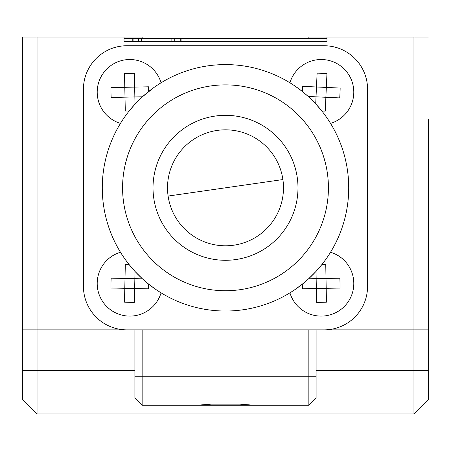 <?xml version="1.0" encoding="UTF-8"?>
<svg xmlns="http://www.w3.org/2000/svg" width="451" height="451" viewBox="0 0 451 451"><rect width="100%" height="100%" fill="white"/><g stroke="black" fill="none" stroke-linecap="round" stroke-linejoin="round"><path stroke-width="0.68" d="M428.45 124.978L428.45 329.873L324.077 329.873A43.488 43.488 0 0 0 367.565 286.385L367.565 89.236A43.488 43.488 0 0 0 324.077 45.743L126.923 45.743A43.488 43.488 0 0 0 83.435 89.236L83.435 286.385A43.488 43.488 0 0 0 126.923 329.873L22.55 329.873L22.55 37.044L124.025 37.044L124.025 41.396L132.216 41.396L132.216 38.498L326.975 38.498M308.856 38.498L308.856 37.044L413.956 37.044L413.956 413.956L37.044 413.956L22.55 399.456L22.55 329.873M126.923 329.873L324.077 329.873M326.975 37.044L326.975 41.396L124.025 41.396M120.214 251.827A123.219 123.219 0 0 1 102.574 196.275A123.219 123.219 0 0 0 233.968 310.739A123.219 123.219 0 0 0 348.426 179.34A123.219 123.219 0 0 1 330.786 251.827M289.519 293.094A123.219 123.219 0 0 1 161.481 293.094M330.532 123.377A32.619 32.619 0 0 0 344.243 69.071A32.619 32.619 0 0 0 289.931 82.775L293.206 84.856M135.018 271.451L142.448 278.831L148.661 284.136A82.961 41.481 91.3 0 1 148.486 288.826L134.646 288.522L134.342 302.362A82.961 41.481 1.3 0 1 124.487 302.147L124.786 288.307L110.946 288.003A82.961 41.481 91.3 0 1 111.166 278.149L125.006 278.453L124.786 288.307L134.646 288.522L135.018 271.451L128.952 264.371M121.747 254.279L120.468 252.239A32.619 32.619 0 0 0 106.757 306.55A32.619 32.619 0 0 0 161.069 292.84L159.778 292.039M158.481 291.211L157.935 290.856M155.939 289.514L149.258 284.609M302.339 284.136L308.597 278.791L316.016 271.412L316.343 288.505L302.503 288.77A82.961 41.481 -91.1 0 1 302.339 284.136L294.7 289.762M293.629 290.478L292.361 291.312M291.177 292.068L289.931 292.84A32.619 32.619 0 0 0 344.243 306.55A32.619 32.619 0 0 0 330.532 252.239L329.253 254.279M316.016 271.412L322.042 264.376M328.029 256.151L326.857 257.876M325.831 259.342L322.471 263.835M128.524 263.829L125.169 259.342M124.138 257.876L122.965 256.145M142.448 278.831L125.006 278.453L125.305 264.613A82.961 41.481 -178.7 0 1 129.155 264.624M159.863 83.525L161.069 82.775A32.619 32.619 0 0 0 106.757 69.071A32.619 32.619 0 0 0 120.468 123.377L121.42 121.855M148.661 91.485A82.961 41.481 88.8 0 0 148.486 86.801L134.646 87.099L134.347 73.259A82.961 41.481 178.8 0 0 124.493 73.474L124.792 87.314L110.952 87.607A82.961 41.481 88.8 0 0 111.16 97.461L125 97.168L125.299 111.008A82.961 41.481 -1.2 0 0 129.155 110.991L135.012 104.175L142.443 96.79L154.248 87.28M154.327 87.223L156.288 85.865M157.427 85.098L158.634 84.309M122.43 120.282L123.478 118.709M124.521 117.192L124.91 116.64M125.502 115.811L127.171 113.551M127.261 113.432L128.535 111.775M142.443 96.79L134.855 96.954L134.646 87.099L124.792 87.314L125 97.168L134.855 96.954L135.012 104.175M348.426 179.34A123.219 123.219 0 0 0 217.032 64.882A123.219 123.219 0 0 0 102.574 196.275M321.867 111.019L321.867 111.025A82.961 41.481 2.6 0 0 325.244 111.109L325.876 97.281L339.704 97.912A82.961 41.481 -87.4 0 0 340.155 88.063L326.327 87.432L325.876 97.281L316.027 96.83L315.706 103.871L321.867 111.019M322.533 111.865L323.249 112.784M323.367 112.942L323.857 113.59M324.111 113.928L324.85 114.92M324.889 114.977L325.842 116.296M327.122 118.123L328.948 120.868M308.213 96.475L316.027 96.83L316.478 86.987L326.327 87.432L326.952 73.603A82.961 41.481 -177.4 0 0 317.109 73.158L316.478 86.987L302.649 86.355A82.961 41.481 92.6 0 0 302.339 91.485L308.213 96.475L315.706 103.871M301.516 90.831L294.548 85.752M294.542 85.746L293.516 85.064M328.181 180.738A102.924 102.924 0 0 1 232.575 290.489A102.924 102.924 0 0 1 122.819 194.883A102.924 102.924 0 0 1 218.425 85.126A102.924 102.924 0 0 1 328.181 180.738M297.812 182.83A72.481 72.481 0 0 0 220.522 115.501A72.481 72.481 0 0 0 153.188 192.791A72.481 72.481 0 0 0 230.478 260.12A72.481 72.481 0 0 0 297.812 182.83M168.105 196.061A57.987 57.987 0 0 1 217.247 130.412A57.987 57.987 0 0 1 282.895 179.554A57.987 57.987 0 0 1 233.753 245.203A57.987 57.987 0 0 1 168.105 196.061L282.895 179.554M308.597 278.791L326.011 278.464L326.197 288.319L340.037 288.059A82.961 41.481 -91.1 0 0 339.851 278.205L326.011 278.464L325.752 264.624A82.961 41.481 178.9 0 0 321.845 264.63M326.197 288.319L326.462 302.159A82.961 41.481 -1.1 0 1 316.602 302.35L316.343 288.505L326.197 288.319M181.065 38.498L181.065 41.396L326.975 41.396M428.45 119.678L428.45 399.456L413.956 413.956L428.45 399.456M37.044 413.956L37.044 37.044M142.144 329.873L142.144 405.257L202.065 405.257L142.144 405.257L196.506 405.257L211.192 404.152L239.808 404.152L254.494 405.257L308.856 405.257L316.1 398.007L308.856 405.257L248.935 405.257M254.494 405.257L267.539 405.257M183.461 405.257L196.506 405.257M230.224 405.257L142.144 405.257L134.9 398.007L134.9 329.873M308.856 329.873L308.856 405.257M316.1 329.873L316.1 398.007M264.162 405.257L186.877 405.257M413.956 37.044L428.45 37.044M124.025 37.044L142.144 37.044L142.144 38.498M124.025 38.498L132.216 38.498M174.762 38.498L174.762 41.396M138.519 38.498L138.519 41.396M22.55 370.463L134.9 370.463M316.1 370.463L428.45 370.463M316.1 376.264L134.9 376.264M180.22 41.396L180.22 38.498M133.068 41.396L133.068 38.498M171.865 38.498L171.865 41.396M141.422 38.498L141.422 41.396"/></g></svg>
